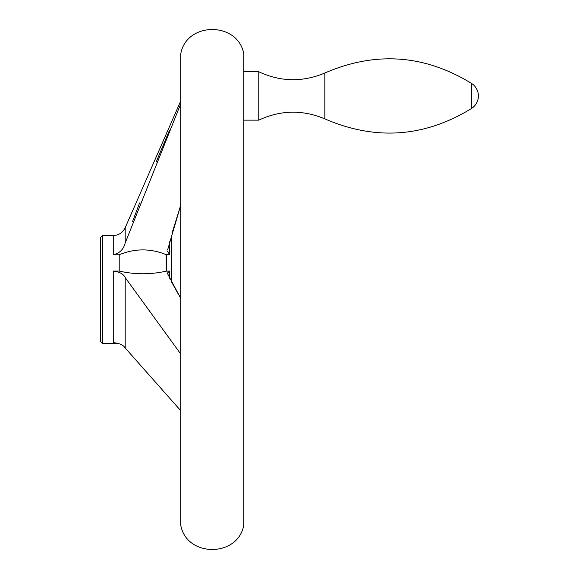 <?xml version="1.0" encoding="UTF-8"?>
<svg xmlns="http://www.w3.org/2000/svg" width="579" height="579" viewBox="0 0 579 579"><rect width="100%" height="100%" fill="white"/><g stroke="black" fill="none" stroke-linecap="round" stroke-linejoin="round"><path stroke-width="0.87" d="M180.626 410.554L125.194 347.957L180.626 410.554M125.042 347.747L124.275 346.85M123.161 345.858L121.17 344.57M180.626 353.863L125.194 277.558C123.486 273.997 119.513 271.841 113.26 271.081L113.26 342.645C119.513 343.267 123.486 345.033 125.194 347.957L125.194 277.558M166.209 271.146C150.605 274.649 134.936 274.627 119.209 271.081L119.209 254.774C134.784 248.319 150.453 248.282 166.209 254.659L166.209 271.146L169.683 271.081L167.454 273.056L167.592 273.715L180.626 298.142M119.209 271.081L113.26 271.081M172.622 231.245L180.626 205.509L167.592 249.983M169.538 130.152L156.156 162.062M139.619 202.932L132.49 221.706M119.209 254.774L113.26 254.774C119.52 253.385 123.493 249.455 125.194 242.985L180.626 104.075M102.461 235.53L100.601 237.39L100.601 341.61L102.461 343.47L102.461 235.53L113.26 235.53L113.26 254.774M171.319 235.783L171.319 281.517L178.73 294.921M167.454 251.12L169.683 254.774L166.209 254.659M243.81 54.028C238.215 21.358 186.308 21.365 180.72 54.028L180.72 524.972C186.308 557.635 238.215 557.642 243.81 524.972L243.81 54.028L243.81 524.972M258.77 120.142C280.605 109.981 302.629 109.561 324.833 118.883L324.833 73.012C302.629 82.334 280.605 81.914 258.77 71.753L258.77 120.142L243.904 120.142M324.833 118.883C375.626 140.842 424.595 137.332 471.74 108.353C476.032 105.327 478.254 101.195 478.399 95.948A14.888 14.888 0 0 0 471.74 83.542L471.74 108.353A14.888 14.888 0 0 0 478.399 95.948M113.26 235.53C118.782 235.291 122.762 232.686 125.194 227.728L125.194 242.985M169.683 241.732L169.683 254.774M166.774 254.774L166.774 271.081M169.683 271.081L169.683 278.246M118.55 343.47L102.461 343.47M125.194 227.728L180.626 101.209M180.72 54.028L180.72 524.972M258.77 71.753L243.904 71.753M324.833 73.012C375.626 51.053 424.595 54.564 471.74 83.542"/></g></svg>

